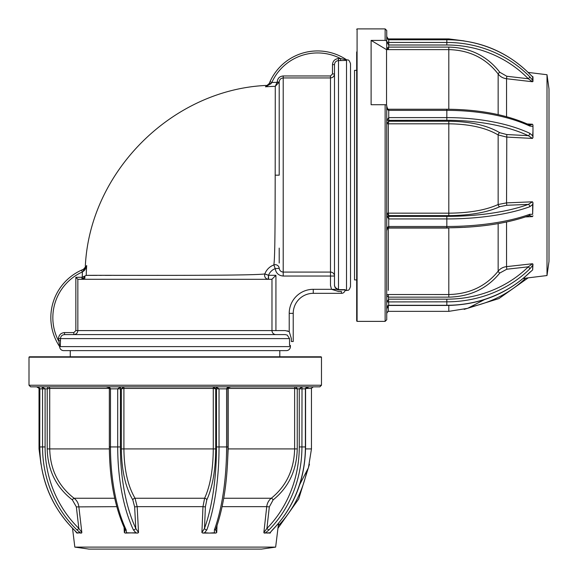 <?xml version="1.0" encoding="UTF-8"?>
<svg xmlns="http://www.w3.org/2000/svg" width="578" height="578" viewBox="0 0 578 578"><rect width="100%" height="100%" fill="white"/><g stroke="black" fill="none" stroke-linecap="round" stroke-linejoin="round"><path stroke-width="0.87" d="M334.489 272.079L334.489 285.864L336.432 289.318L338.498 289.896L345.304 289.896C344.582 292.244 343.281 293.386 341.41 293.328L341.41 291.464L338.498 291.464L331.512 289.318L330.486 285.359L330.486 276.038L334.489 276.038L334.489 285.359L335.002 287.374L338.498 289.636L345.304 289.636L345.304 290.524L346.511 290.524L346.511 59.751C347.71 60.517 348.628 58.291 350.514 63.753L350.514 175.134L350.514 63.753M290.416 345.413L289.535 345.413L290.416 345.413L290.416 346.612A4.01 4.01 0 0 1 286.413 350.622L63.652 350.622A4.01 4.01 0 0 1 59.65 346.612A52.085 52.085 0 0 1 81.57 270.114L82.394 271.942A50.084 50.084 0 0 0 58.486 340.724L60.473 340.724L60.307 346.612L59.765 346.612L290.416 346.612M279.203 248.106L279.21 263.041M279.203 257.066L279.203 256.69M50.835 317.625A52.085 52.085 0 0 0 59.65 346.612L58.486 338.6C58.855 334.937 60.871 332.935 64.541 332.588L73.832 332.588L75.855 330.587L75.855 277.303L82.264 277.281L86.245 275.381C97.725 275.063 252.564 276.118 264.84 273.907A15.339 15.339 0 0 1 273.849 264.934C275.106 257.412 275.099 218.246 275.193 175.177L275.273 86.346L277.194 82.033C277.541 78.355 279.542 76.332 283.206 75.964L330.486 75.964L332.487 73.941L332.487 64.642C332.834 60.972 334.843 58.949 338.498 58.588L340.623 58.588L340.623 60.574L338.498 60.574C336.049 60.827 334.713 62.186 334.489 64.642L334.489 285.359M334.489 77.987L334.489 73.941C334.257 76.368 332.921 77.705 330.486 77.943L283.206 77.943L283.206 272.079C280.894 271.841 279.564 270.576 279.217 268.286A4.01 3.938 179.7 0 0 273.849 264.934A15.339 15.339 0 0 0 264.84 273.907A4.01 3.938 -90 0 0 268.539 279.304L268.539 275.301L275.93 275.301L271.877 279.304L77.842 279.282L77.842 330.587C77.597 333.022 76.26 334.359 73.832 334.597L64.541 334.597C62.084 334.814 60.733 336.15 60.473 338.6L60.473 340.724M75.855 330.587L285.25 330.587L289.217 331.613L291.363 338.6L291.363 341.511L293.227 341.511L293.227 313.363L289.217 313.363A24.038 24.038 0 0 1 313.254 289.318L336.432 289.318M85.732 268.582L86.693 265.562L83.42 269.326L81.57 270.114L83.42 269.326A2.001 0.535 68 0 0 83.586 271.161L82.394 271.942A196.946 196.946 0 0 0 82.264 277.281L82.553 279.261L81.975 279.304L81.975 277.303M96.988 275.374L86.245 275.381A193.001 193.001 0 0 1 86.693 265.562C84.887 266.299 84.887 266.299 86.693 265.562L83.586 271.161L85.241 269.449M75.855 277.303L77.842 279.282M73.832 332.588L73.832 334.597L285.25 334.597L73.832 334.597M64.541 332.588L64.541 334.597L285.25 334.597L287.273 335.11L285.25 334.597M84.923 276.609L82.553 279.261L85.111 277.881M271.978 279.253L271.978 330.587A4.01 3.959 -90 0 0 275.93 334.597M289.535 345.413L289.535 338.6L287.273 335.11L289.535 338.6L58.486 338.6M341.41 293.328L313.254 293.328A20.035 20.035 0 0 0 293.227 313.363M283.206 75.964L283.206 77.943C280.756 78.203 279.42 79.569 279.203 82.033L277.194 82.033L279.203 82.033L279.203 175.177L275.193 175.177L275.121 206.252M279.203 82.076L275.273 86.346L275.222 155.034M340.623 60.574L346.511 60.408L346.511 59.866L340.623 58.588A50.084 50.084 0 0 0 271.833 82.495A196.946 196.946 0 0 1 277.18 82.365L279.16 82.654M271.053 83.687L265.461 86.794L269.225 83.521L270.013 81.671L269.225 83.521A2.001 0.535 -158 0 1 271.053 83.687L271.833 82.495L270.013 81.671A52.085 52.085 0 0 1 346.511 59.751A52.085 52.085 0 0 0 270.013 81.671M275.273 86.346A193.001 193.001 0 0 0 265.461 86.794C266.198 84.988 266.198 84.988 265.461 86.794L267.498 85.739M332.487 73.941L334.489 73.941L334.489 175.134M275.222 157.18L275.215 159.34M279.203 82.033L279.203 175.134M268.185 279.29L268.524 275.33L264.825 273.95M289.217 313.363L289.217 331.613L287.302 330.847M158.459 275.323L156.848 275.323M130.549 275.352L125.462 275.352M125.368 275.352L114.032 275.359M111.301 275.366L105.182 275.366M101.468 275.374L99.676 275.374M273.849 264.934L275.229 268.633C275.988 273.163 278.647 275.634 283.206 276.038L283.206 272.079L330.486 272.079L330.486 75.964M264.84 273.907L268.539 275.301A11.387 11.387 0 0 0 268.524 275.33M279.217 268.286L275.229 268.633A11.387 11.387 0 0 0 268.539 275.301M283.206 276.038L330.486 276.038L330.486 272.079A4.01 3.959 0 0 1 334.489 276.038M332.487 64.642L334.489 64.642M350.514 175.134L350.514 286.515L350.514 175.134M70.263 350.622L70.263 356.792M279.803 350.622L279.803 356.792M356.684 70.364L354.524 70.364L354.524 279.904L356.684 279.904M547.005 74.728L548.999 88.875L548.999 261.393L547.005 275.54L547.005 74.728L528.162 72.416M532.656 80.364L532.974 80.154L532.974 81.433L532.974 76.787L532.41 76.477M532.656 80.277L532.656 76.802L529.773 74.121A112.566 106.085 180 0 0 446.83 39.759L446.83 42.44A112.566 106.085 0 0 1 529.773 76.795L532.656 80.277L532.974 81.433L532.461 81.744L528.299 78.745A110.564 104.199 180 0 0 446.83 44.997L388.741 44.997L386.733 41.891L388.741 42.44L388.741 47.1L388.337 49.629L386.53 49.629L386.53 105.117M530.163 125.123L532.461 124.241L532.974 125.058L532.974 131.228L532.974 125.058M386.74 213.708A1.604 0.448 176.5 0 1 388.337 213.174L388.741 215.623L386.733 213.6A1.604 0.448 180 0 1 388.337 213.152L448.81 213.174C469.437 213 485.881 210.11 498.149 204.504L506.552 202.871L506.79 205.277L499.789 206.693A2.001 1.553 64.3 0 1 498.149 204.504L498.149 134.941A2.001 1.488 121.8 0 1 499.789 132.716C487.196 125.318 470.203 121.488 448.81 121.243L448.81 123.808L388.337 123.808L388.337 213.152M386.733 30.504L386.733 41.876A1.604 1.474 0 0 0 385.129 40.395L385.129 28.9L386.733 30.504M386.733 112.956L386.733 319.771L385.129 321.375L385.129 104.719A1.604 0.773 0 0 1 386.733 105.492L386.733 112.956M386.53 49.629L371.112 40.395L371.112 104.719L385.129 104.719M371.112 40.395L385.129 40.395M385.129 28.9L357.088 28.9L357.088 321.375L356.684 320.971L356.684 51.941M498.149 114.61L498.149 73.977C500.216 76.679 503.019 78.268 506.552 78.738L506.552 116.691M388.337 305.545L388.337 311.354L386.733 312.958L386.733 308.804L388.741 305.278L446.83 305.278A112.566 101.634 0 0 0 529.773 272.354L532.006 270.562M465.109 227.306L448.81 227.811M529.773 268.907A2.001 0.636 -134.5 0 0 528.299 266.826L532.461 263.749L532.974 264.146L532.656 265.447L529.773 268.907A112.566 101.634 180 0 1 446.83 301.832L446.83 299.158A110.564 99.828 0 0 0 528.299 266.826L506.79 269.218L499.789 273.04A2.001 0.708 37.5 0 1 498.149 271.183C500.223 268.597 503.026 267.079 506.552 266.631L506.79 269.218M499.789 273.04C487.175 288.588 470.181 296.622 448.81 297.143L388.741 297.143L386.74 295.972A1.604 1.402 173.1 0 1 388.337 294.527L388.741 305.466L446.83 305.466L446.83 301.832L386.733 301.918L388.741 299.158L446.83 299.158M386.74 295.972L386.733 295.922A1.604 1.402 180 0 1 388.337 294.513L448.81 294.527C469.437 294.05 485.881 286.269 498.149 271.183L498.149 223.621M387.932 228.1A1.604 0.621 180 0 1 388.337 228.079L388.337 290.322M387.997 228.057A1.604 0.621 -176.4 0 1 388.337 228.057L448.81 228.057L448.81 297.143M532.656 126.387L529.773 126.047A112.566 48.393 180 0 0 446.83 110.376L446.83 117.609A112.566 48.393 0 0 1 529.773 133.287L532.656 135.758L532.974 137.607L532.461 138.431L506.552 137.065L498.149 134.941C485.982 127.767 469.538 124.053 448.81 123.808L448.81 215.623L388.741 215.623L388.741 216.374L446.83 216.374A110.564 36.978 0 0 0 528.299 204.395L532.461 201.809L532.974 202.668L532.656 204.525L529.773 206.736A2.001 1.394 -110 0 0 528.299 204.395L506.79 205.277M386.733 215.825L388.741 216.374L388.741 218.932L386.733 215.825M529.773 126.047A2.001 1.329 -64.9 0 0 529.145 124.819C506.682 114.654 479.241 109.459 446.83 109.235L446.83 110.376L388.741 110.376L388.741 117.609L446.83 117.609L446.83 120.282L386.733 120.368L388.741 117.609L388.741 121.243L386.733 123.222A1.604 0.607 180 0 0 388.337 123.822M448.81 121.243L388.741 121.243L388.337 123.808A1.604 0.6 -176.4 0 1 386.74 123.114M532.974 137.607L532.974 131.228L532.656 135.758M532.461 138.431L528.299 135.678A110.564 47.533 180 0 0 446.83 120.282M529.773 133.287A2.001 1.329 115.1 0 1 528.299 135.678L506.79 134.537L499.789 132.716M446.83 109.235L388.741 109.235L388.741 110.376C387.527 110.087 386.863 108.599 386.733 105.897L386.733 105.904M386.733 120.368L386.733 105.897C387.332 108.527 387.997 109.639 388.741 109.235M499.789 206.693C487.175 212.458 470.181 215.435 448.81 215.623M529.773 206.736A112.566 37.649 180 0 1 446.83 218.932L388.741 218.932L388.741 227.811C387.831 227.819 387.166 228.859 386.733 230.925C386.863 228.245 387.527 226.764 388.741 226.482L446.83 226.482A112.566 37.649 0 0 0 529.773 214.286L532.656 214.308L532.656 204.525M532.656 214.308L532.974 202.668M532.974 215.76L532.461 216.62L529.759 215.543L528.986 215.717A2.001 1.394 70 0 0 529.773 214.286M532.656 269.912L532.656 265.447M532.656 269.998L532.974 264.146M529.773 272.354A2.001 0.636 45.5 0 1 529.701 272.563L532.085 270.417M387.159 311.867L386.733 313.746L386.827 312.431M446.83 39.759L388.741 39.759L386.733 36.53C387.166 38.596 387.831 39.636 388.741 39.644L446.83 39.644C479.545 40.164 507.181 51.615 529.73 73.998L532.244 76.527M388.409 48.957L388.337 48.957A1.604 1.481 -8.7 0 1 386.812 47.952A1.604 1.481 0 0 0 388.337 48.949L386.754 47.721M386.733 41.464L386.733 41.891M448.81 47.1C470.203 47.656 487.196 56.037 499.789 72.257A2.001 0.549 143.6 0 0 498.149 73.977C485.982 58.277 469.538 50.163 448.81 49.614L448.81 47.1L388.741 47.1L386.733 48.357M529.773 76.795A2.001 0.491 135.8 0 1 528.299 78.745L506.79 76.253L499.789 72.257M388.337 49.629A1.604 1.474 180 0 1 386.733 48.147L386.733 41.876M529.145 124.819L530.163 125.115M275.648 547.113L261.494 549.1L88.983 549.1L74.837 547.113L275.648 547.113L278.567 523.285M133.388 529.874A112.566 48.393 -90 0 1 117.71 446.939L110.477 446.939A112.566 48.393 90 0 0 126.156 529.874L126.488 532.764L125.166 533.075L135.859 532.764L133.388 529.874A2.001 1.329 -25.1 0 0 135.779 528.4L138.532 532.562L137.709 533.075L135.859 532.764M125.166 533.075L124.342 532.562L125.224 530.264L124.92 529.253A2.001 1.329 154.9 0 0 126.156 529.874M76.903 529.874A112.566 106.085 -90 0 1 42.541 446.939L39.86 446.939A112.566 106.085 90 0 0 74.222 529.874L76.888 533.075L80.378 532.764L76.903 529.874A2.001 0.491 -45.8 0 0 78.846 528.4L81.845 532.562L81.541 533.075L80.255 533.075M76.91 532.764L80.378 532.764M76.888 533.075L76.585 532.511M29.001 357.19L29.406 356.792L321.072 356.792L321.476 357.19L29.001 357.19L29.001 385.237L321.476 385.237L319.872 386.841L30.605 386.841L29.001 385.237M45.098 446.939L42.541 446.939L42.541 388.842L41.992 386.841L45.098 388.842L45.098 446.939A110.564 104.199 90 0 0 78.846 528.4L76.354 506.899L72.366 499.898A2.001 0.549 126.4 0 1 74.078 498.25C76.787 500.324 78.37 503.127 78.839 506.653L81.845 532.562M48.212 386.841L48.256 386.841A1.604 1.474 -90 0 1 49.73 388.438L47.208 388.842L48.212 386.841A1.604 1.474 -98.5 0 1 49.722 388.438L49.722 448.918C50.214 469.546 58.335 485.99 74.078 498.25L114.719 498.25M215.724 448.918C215.529 470.304 212.552 487.297 206.801 499.898A2.001 1.553 -154.3 0 0 204.605 498.25C210.197 486.091 213.087 469.647 213.282 448.918L215.724 448.918L215.724 388.842L213.282 388.438L123.909 388.438L121.344 388.842L123.324 386.841A1.604 0.607 -90 0 1 123.93 388.438M120.383 446.939L117.71 446.939L117.71 388.842L120.47 386.841L120.383 446.939A110.564 47.533 90 0 0 135.779 528.4L134.638 506.899L132.817 499.898A2.001 1.488 148.2 0 1 135.042 498.25L137.167 506.653L134.638 506.899M123.222 386.841A1.604 0.6 -93.6 0 1 123.909 388.438L123.909 448.918C124.133 469.546 127.846 485.99 135.042 498.25L204.605 498.25L202.972 506.653L137.167 506.653L138.532 532.562M215.926 386.841L219.033 388.842L216.475 388.842L215.926 386.841L213.708 386.841A1.604 0.448 -90 0 0 213.26 388.438M213.708 386.841L215.724 388.842L216.475 388.842L216.475 446.939L219.033 446.939A112.566 37.649 90 0 1 206.837 529.874L204.626 532.764L209.395 533.075L214.409 532.764L214.387 529.874A2.001 1.394 20 0 0 215.818 529.087L215.818 529.087C223.708 506.675 227.739 479.292 227.92 446.939L227.92 388.842C227.927 387.939 228.96 387.267 231.027 386.841C228.346 386.964 226.865 387.636 226.583 388.842L227.92 388.842M213.817 386.841A1.604 0.448 -86.5 0 0 213.282 388.438L213.282 448.918L121.344 448.918L121.344 388.842L110.477 388.842L110.477 446.939L109.336 446.939C109.56 479.35 114.755 506.783 124.92 529.253M228.202 388.033A1.604 0.621 -90 0 0 228.187 388.438L227.985 388.445M297.244 448.918C296.716 470.304 288.682 487.297 273.141 499.898A2.001 0.708 -127.5 0 0 271.284 498.25C286.327 486.091 294.108 469.647 294.628 448.918L297.244 448.918L297.244 388.842L294.628 388.438L228.187 388.438M227.913 448.918L294.628 448.918L294.628 388.438A1.604 1.402 -83.1 0 1 296.073 386.841L296.023 386.841A1.604 1.402 -90 0 0 294.614 388.438M272.462 529.874A112.566 101.634 -90 0 0 305.379 446.939L305.379 388.842L299.267 388.842L302.019 386.841L301.933 446.939A112.566 101.634 90 0 1 269.016 529.874L265.555 532.764L267.448 533.075L270.013 532.764L272.462 529.874A2.001 0.636 44.5 0 0 272.664 529.802L272.664 529.802A2.001 0.636 44.5 0 0 272.729 529.6M296.073 386.841L297.244 388.842L299.267 388.842L299.267 446.939L305.574 446.939L305.574 388.842C305.17 388.098 306.282 387.433 308.912 386.841L312.532 386.928M305.574 388.842L308.912 386.841M270.663 532.107L270.222 533.075L268.943 533.075M270.013 532.764L264.247 533.075L263.857 532.562L266.928 528.4A110.564 99.828 -90 0 0 299.267 446.939M265.555 532.764L264.247 533.075M269.016 529.874A2.001 0.636 -135.5 0 1 266.928 528.4L269.319 506.899L273.141 499.898M223.722 498.25L271.284 498.25C268.705 500.324 267.18 503.12 266.733 506.653L222.104 506.653M228.166 388.438L228.166 448.918L227.414 465.211M215.818 529.087L215.645 529.86L216.721 532.562L215.861 533.075L214.409 532.764M204.626 532.764L202.77 533.075L215.861 533.075M202.77 533.075L201.91 532.562L204.496 528.4A110.564 36.978 -90 0 0 216.475 446.939M206.837 529.874A2.001 1.394 -160 0 1 204.496 528.4L205.385 506.899L206.801 499.898M132.817 499.898C125.419 487.276 121.59 470.282 121.344 448.918M126.488 532.764L137.709 533.075M105.998 386.841C108.7 386.964 110.196 387.636 110.477 388.842L109.336 388.842C109.719 388.091 108.606 387.426 105.998 386.841L120.47 386.841M72.366 499.898C56.131 487.276 47.743 470.282 47.208 448.918L109.343 448.918M47.208 448.918L47.208 388.842L39.745 388.842C39.738 387.939 38.704 387.267 36.631 386.841L39.86 388.842L39.745 446.939C40.272 479.646 51.724 507.282 74.1 529.838L76.636 532.345M338.498 58.588L338.498 289.896M275.93 275.301L275.93 330.587M313.254 293.328L313.254 289.318M532.461 81.744L506.552 78.738L506.79 76.253M527.273 123.959L532.461 124.241M446.83 216.374L446.83 227.811C479.184 227.638 506.566 223.607 528.986 215.717M448.81 305.451L448.81 311.354L467.616 308.341L484.53 299.592M506.79 134.537L506.552 202.871L532.461 201.809M532.461 216.62L525.568 216.909M506.552 222.003L506.552 266.631L532.461 263.749M472.696 306.405A110.564 104.199 180 0 0 525.662 278.163M388.337 288.949L388.337 278.386M387.159 38.401L388.337 38.914L388.337 39.571M388.337 38.914L448.81 38.914L448.81 39.658M388.741 39.759L388.741 42.44L446.83 42.44L446.83 44.997M448.81 109.242L448.81 49.614L388.337 49.614M124.342 532.562L124.068 527.382M116.792 506.653L76.354 506.899M214.387 529.874A112.566 37.649 -90 0 0 226.583 446.939L226.583 388.842L219.033 388.842L219.033 446.939L227.92 446.939M39.672 388.438L39.022 388.438L38.509 387.267M39.759 448.918L39.022 448.918L39.022 388.438M109.256 388.438L49.73 388.438M313.059 386.841L311.463 388.438L305.654 388.438M311.463 388.438L311.463 448.918L305.56 448.918M290.423 388.438L297.157 388.438M278.264 525.763A110.564 104.199 90 0 0 306.506 472.797M263.857 532.562L266.733 506.653L269.319 506.899M217.01 525.677L216.721 532.562M201.91 532.562L202.972 506.653L205.385 506.899M39.745 446.939L39.86 388.842M269.305 83.319L269.427 83.022C269.919 82.864 266.848 86.201 266.017 85.436C171.796 89.886 89.778 171.904 85.334 266.118C86.093 266.957 82.755 270.02 82.921 269.529L82.878 269.543M346.511 290.524C347.71 289.751 348.628 291.977 350.514 286.515M357.088 28.9L356.684 29.297M357.088 321.375L385.129 321.375M388.337 311.354L448.81 311.354M388.741 227.811L446.83 227.811M388.741 305.466C387.997 305.061 387.332 306.174 386.733 308.804M446.83 305.466C479.523 304.967 507.152 294 529.701 272.563M528.162 277.859L498.901 298.588L464.148 309.367M464.148 40.908L448.81 38.914M547.005 275.54L523.184 278.466M74.837 547.113L72.517 528.263M270.518 532.194L272.664 529.802C294.101 507.253 305.076 479.632 305.574 446.939M311.976 387.267L313.847 386.841M309.468 464.25L298.689 499.002L277.96 528.263M299.693 484.631L308.442 467.718L311.463 448.918M109.336 388.842L109.336 446.939M41.009 464.25L39.022 448.918M321.476 357.19L321.476 385.237"/></g></svg>
